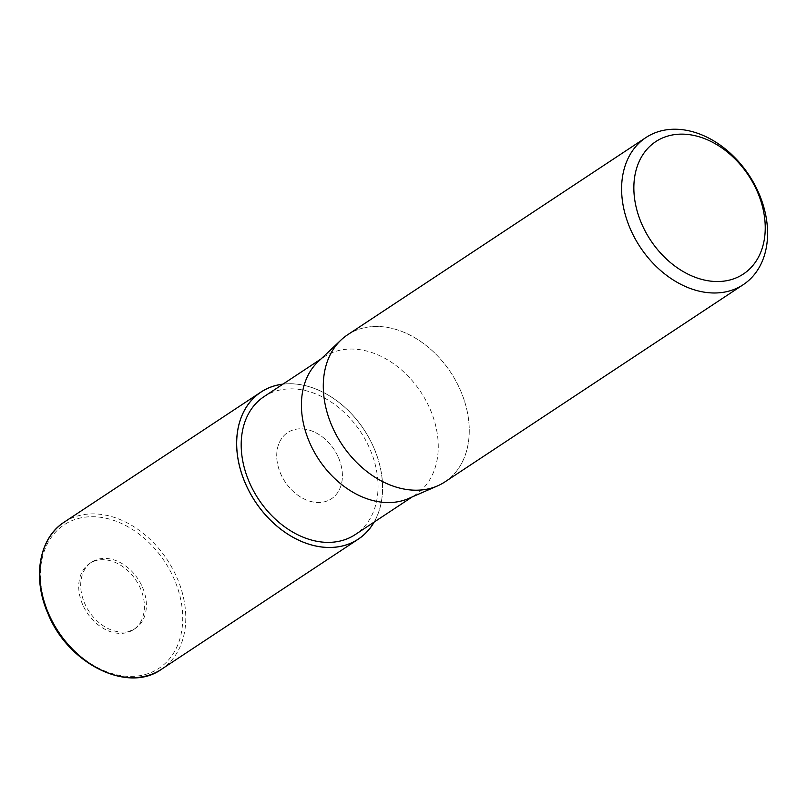 <?xml version="1.0" encoding="UTF-8"?>
<svg xmlns="http://www.w3.org/2000/svg" width="807" height="807" viewBox="0 0 807 807"><rect width="100%" height="100%" fill="white"/><g stroke="black" fill="none" stroke-linecap="round" stroke-linejoin="round"><path stroke-width="0.61" stroke-dasharray="4.04 3.03" d="M338.486 457.65A39.684 29.355 -123.5 0 1 331.445 498.766A39.684 29.355 -123.5 0 1 280.644 473.669A39.684 29.355 -123.5 0 1 287.675 432.552A39.684 29.355 -123.5 0 1 338.486 457.65A39.684 29.355 -123.5 0 1 331.445 498.766A39.684 29.355 -123.5 0 1 280.644 473.669A39.684 29.355 -123.5 0 1 287.675 432.552A39.684 29.355 -123.5 0 1 338.486 457.65M142.466 587.234A39.684 29.355 -123.5 0 1 135.435 628.35A39.684 29.355 -123.5 0 1 84.624 603.263A39.684 29.355 -123.5 0 1 91.655 562.136A39.684 29.355 -123.5 0 1 142.466 587.234M373.853 447.824A88.145 65.196 -123.5 0 1 374.055 522.139A88.134 65.196 -123.5 0 0 373.853 447.824A88.145 65.196 -123.5 0 0 282.864 384.193A88.134 65.196 -123.5 0 1 373.853 447.824M318.059 361.748A82.687 61.15 -123.5 0 1 324.243 356.835A82.687 61.15 -123.5 0 1 430.091 409.109A82.687 61.15 -123.5 0 1 415.444 494.772A82.687 61.15 -123.5 0 1 408.503 498.544M264.02 396.64A82.687 61.15 -123.5 0 1 369.868 448.924A82.687 61.15 -123.5 0 1 355.221 534.587M347.635 334.764A88.195 65.236 -123.5 0 1 460.545 390.527A88.195 65.236 -123.5 0 1 437.505 485.925L437.293 486.016M340.867 340.161L341.038 339.999A88.195 65.236 -123.5 0 1 460.535 390.527A88.195 65.236 -123.5 0 1 444.909 481.9M82.647 604.564A39.684 29.355 -123.5 0 1 89.678 563.447A39.684 29.355 -123.5 0 1 140.489 588.545A39.684 29.355 -123.5 0 1 133.458 629.662A39.684 29.355 -123.5 0 1 82.647 604.564M282.964 384.122A88.195 65.236 -123.5 0 1 373.893 447.814A88.195 65.236 -123.5 0 1 374.155 522.068M64.167 522.169A88.195 65.236 -123.5 0 1 177.066 577.933A88.195 65.236 -123.5 0 1 161.44 669.306M48.904 613.915A85.986 63.602 -123.5 0 1 77.835 518.619A85.986 63.602 -123.5 0 1 174.221 579.194A85.986 63.602 -123.5 0 1 145.29 674.491A85.986 63.602 -123.5 0 1 48.904 613.915M135.435 628.35L133.458 629.662M412.145 496.961L415.444 494.772M320.954 359.014L324.243 356.835M91.655 562.136L89.678 563.447"/><path stroke-width="1.21" d="M374.055 522.139A88.145 65.196 -123.5 0 1 309.848 544.463A88.145 65.196 -123.5 0 1 245.399 483.413A88.145 65.196 -123.5 0 1 282.864 384.193A88.134 65.196 -123.5 0 0 245.399 483.413A88.134 65.196 -123.5 0 0 309.848 544.463A88.134 65.196 -123.5 0 0 374.055 522.139M437.293 486.016L408.503 498.544A82.687 61.15 -123.5 0 1 309.595 442.498A82.687 61.15 -123.5 0 1 318.059 361.748L340.867 340.161M412.145 496.961L355.221 534.587A82.687 61.15 -123.5 0 1 249.373 482.314A82.687 61.15 -123.5 0 1 264.02 396.64L320.954 359.014M437.505 485.925A88.195 65.236 -123.5 0 1 332.01 426.136A88.195 65.236 -123.5 0 1 347.635 334.764L645.963 137.533A88.195 65.236 -123.5 0 1 758.862 193.297A88.195 65.236 -123.5 0 1 743.237 284.679A88.195 65.236 -123.5 0 1 630.328 228.916A88.195 65.236 -123.5 0 1 645.963 137.533M743.237 284.679L444.909 481.9A88.195 65.236 -123.5 0 1 332.01 426.136A88.195 65.236 -123.5 0 1 341.038 339.999M757.39 191.814A79.379 58.709 -123.5 0 1 730.678 279.777A79.379 58.709 -123.5 0 1 641.706 223.862A79.379 58.709 -123.5 0 1 668.418 135.889A79.379 58.709 -123.5 0 1 757.39 191.814M374.155 522.068A88.195 65.236 -123.5 0 1 358.258 539.187A88.195 65.236 -123.5 0 1 245.358 483.423A88.195 65.236 -123.5 0 1 260.984 392.051A88.195 65.236 -123.5 0 1 282.964 384.122M48.541 613.542A88.195 65.236 -123.5 0 1 64.167 522.169L64.167 522.169C38.938 538.047 32.058 578.165 48.117 613.976C68.232 664.05 128.111 693.566 161.44 669.306L161.44 669.306A88.195 65.236 -123.5 0 1 48.541 613.542M358.258 539.187L161.44 669.306M260.984 392.051L64.167 522.169"/></g></svg>
